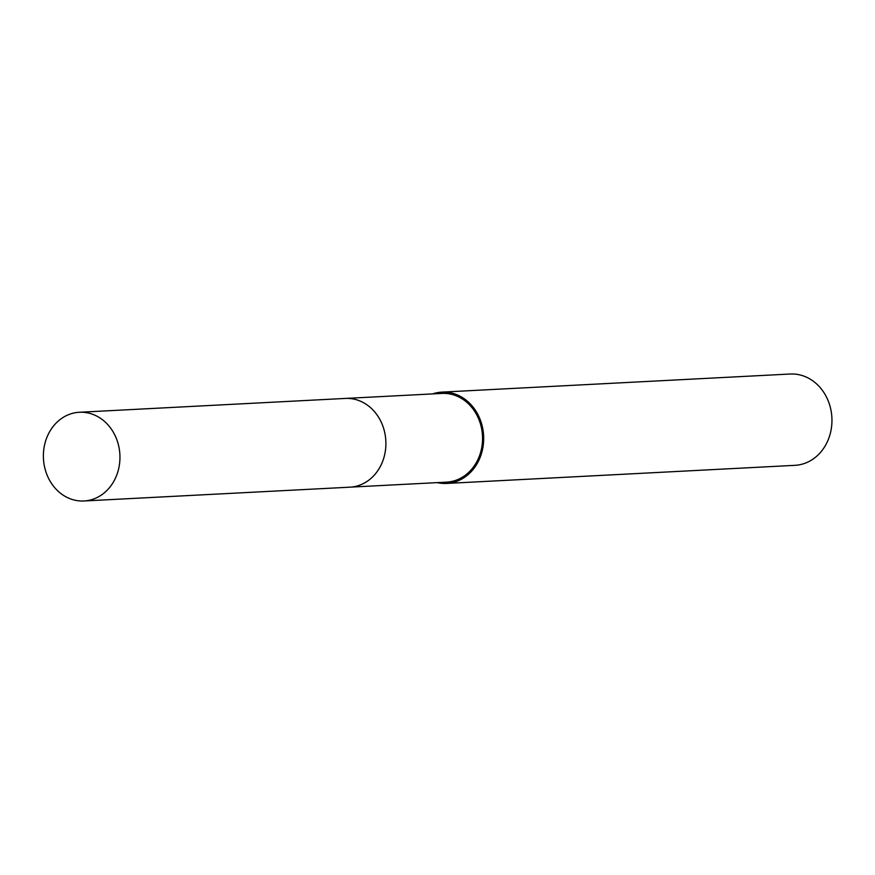 <?xml version="1.0" encoding="UTF-8"?>
<svg xmlns="http://www.w3.org/2000/svg" width="875" height="875" viewBox="0 0 875 875"><rect width="100%" height="100%" fill="white"/><g stroke="black" fill="none" stroke-linecap="round" stroke-linejoin="round"><path stroke-width="1.31" d="M350.831 487.113L446.567 482.136A44.417 38.27 -93 0 0 456.258 480.156A44.417 38.27 -93 0 0 481.863 430.095A44.417 38.27 -93 0 0 441.962 393.422L346.216 398.398M437.238 482.617A45.719 39.397 -93 0 0 446.633 483.438L794.916 465.336A45.719 39.397 -93 0 0 804.891 463.302A45.719 39.397 -93 0 0 831.25 411.775A45.719 39.397 -93 0 0 790.169 374.019L441.897 392.12A45.719 39.397 -93 0 0 432.622 393.914M446.633 483.438A45.719 39.397 -93 0 0 456.608 481.403A45.719 39.397 -93 0 0 482.978 429.877A45.719 39.397 -93 0 0 441.897 392.12M118.027 443.373A44.417 38.27 -93 0 0 79.362 412.267A44.417 38.27 -93 0 0 45.303 469.875A44.417 38.27 -93 0 0 83.978 500.981A44.417 38.27 -93 0 0 118.027 443.373M83.978 500.981L349.902 487.178A44.428 38.281 -93 0 0 383.972 429.548A44.428 38.281 -93 0 0 345.286 398.431L79.362 412.267"/></g></svg>
